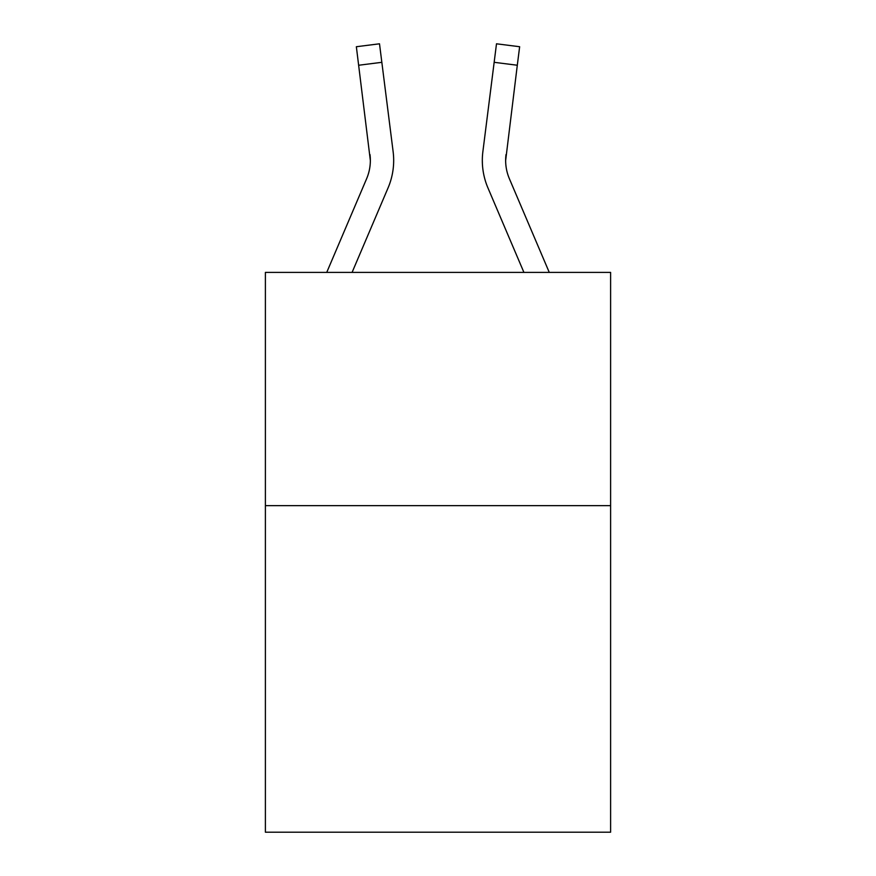 <?xml version="1.0" encoding="UTF-8"?>
<svg xmlns="http://www.w3.org/2000/svg" width="876" height="876" viewBox="0 0 876 876"><rect width="100%" height="100%" fill="white"/><g stroke="black" fill="none" stroke-linecap="round" stroke-linejoin="round"><path stroke-width="1.31" d="M610.605 505.649L610.605 832.2L265.395 832.2L265.395 272.392L610.605 272.392L610.605 505.649L265.395 505.649M366.628 178.704A46.647 46.647 -39.5 0 0 369.99 154.581L370.351 160.505A46.647 46.647 -39.5 0 1 366.628 178.704A46.647 46.647 -39.5 0 0 370.351 160.516A46.647 46.647 -39.5 0 1 366.628 178.704A46.647 46.647 -39.5 0 0 370.351 160.516A46.647 46.647 -39.5 0 1 366.628 178.704L326.737 272.392L366.628 178.704A46.647 46.647 -39.4 0 0 370.351 160.516L356.357 46.724L379.505 43.8L381.837 62.316L358.7 65.24M352.086 272.392L388.09 187.836A69.981 69.981 -39.5 0 0 393.127 151.657L381.837 62.316M523.914 272.392L487.91 187.836A69.981 69.981 39.5 0 1 482.873 151.657L496.495 43.8L519.643 46.724L517.3 65.24L494.163 62.316M549.263 272.392L509.372 178.704A46.647 46.647 39.5 0 1 505.649 160.505L517.3 65.24M505.649 160.516L506.01 154.581A46.647 46.647 39.5 0 0 509.372 178.704A46.647 46.647 39.5 0 1 505.649 160.505A46.647 46.647 39.5 0 0 509.372 178.704A46.647 46.647 39.5 0 1 505.649 160.505A46.647 46.647 39.5 0 0 509.372 178.704M393.685 160.396L393.598 163.845L393.685 160.396M392.776 148.854L393.127 151.657M356.357 46.724L379.505 43.8M482.315 160.396L482.402 163.845L482.315 160.396M482.873 151.657L483.224 148.854M519.643 46.724L496.495 43.8"/></g></svg>

